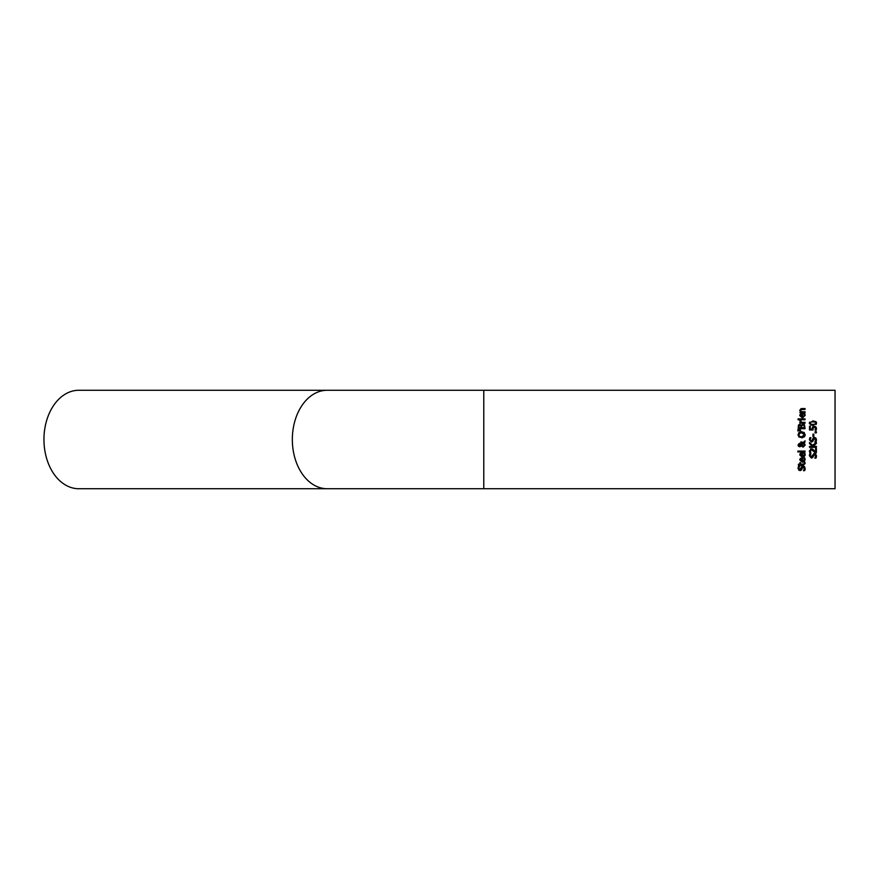 <?xml version="1.0" encoding="UTF-8"?>
<svg xmlns="http://www.w3.org/2000/svg" width="879" height="879" viewBox="0 0 879 879"><rect width="100%" height="100%" fill="white"/><g stroke="black" fill="none" stroke-linecap="round" stroke-linejoin="round"><path stroke-width="1.32" d="M814.207 426.183L815.866 426.798L816.151 430.292L815.174 430.292L815.745 428.469L814.207 427.128L813.207 427.513L813.053 430.007L809.504 430.007L809.504 426.227L810.317 426.227L810.317 429.117L812.152 429.117L812.548 426.897L814.207 426.183L815.866 426.798L816.536 428.567M812.152 429.117L812.108 428.491L812.152 429.117M812.888 428.644L813.053 430.007M814.207 427.128L813.207 427.513M815.174 430.227L815.327 427.48M816.536 428.491L816.151 430.292M802.472 466.068L804.549 466.606L805.164 468.804M805.054 469.54L804.637 470.661L803.483 470.661L804.384 468.463L803.23 466.936L801.252 470.166L798.945 470.276M805.175 468.397L804.637 470.661M803.659 470.397L804.087 469.716M804.384 468.463L803.23 466.936L801.252 470.166L800.011 470.617L798.033 468.298L798.484 466.244L799.571 466.244L798.824 468.232L799.912 469.661L801.604 466.76M803.23 466.936L802.175 467.782M798.89 470.243L798.033 468.298L798.484 466.244M801.351 467.342L803.087 465.98L804.549 466.606M799.176 469.331L800.989 468.76M799.571 466.309L798.824 468.232M805.164 459.695L802.494 462.299L799.736 459.904L800.308 458.409L802.549 457.838L802.549 461.409L804.406 459.706L803.78 457.926L804.735 457.926L804.593 461.486M804.735 457.926L805.021 458.717L804.735 457.926M802.549 461.409L803.889 460.992M804.351 461.728L803.78 462.068M800.45 459.959L800.846 458.981L800.857 460.992L801.89 461.409L801.89 458.684L800.846 458.981L800.857 460.992M804.406 459.706L804.175 458.64M799.736 459.904L800.308 458.409L802.077 457.838M804.999 462.585L805.153 463.552L803.461 465.057L799.879 465.639L798.396 465.057L798.396 464.189L799.879 464.189L799.879 462.585L800.593 462.585L800.593 464.189L804.065 464.057L804.219 462.585L804.999 462.585L805.153 463.552L803.461 465.057M804.065 464.057L803.065 464.189L804.065 464.057L804.219 462.629M804.735 452.938L805.164 454.707L802.494 457.311L799.736 454.915L800.308 453.421L802.549 452.85L802.549 456.432L804.406 454.718L803.78 452.938L804.735 452.938L805.098 455.421L803.681 457.124M804.406 454.718L804.175 453.652L804.406 454.718L802.549 456.432M801.89 453.696L800.45 454.97L801.89 456.432L801.89 453.696L800.45 454.97L801.89 456.432M800.45 454.97L800.857 456.003L800.846 453.993M805.021 453.729L805.164 454.707M799.736 454.915L800.308 453.421L802.077 452.85M803.351 442.434L805.054 440.786L804.065 442.917L805.197 445.005L803.153 447.158L801.143 445.884L799.615 446.807L798.011 444.983L799.44 443.247L801.154 444.576L802.835 442.95L800.835 442.851L800.835 441.95L803.351 442.434L801.285 441.95M805.054 441.972L804.065 442.917L805.197 445.005L803.153 447.158L801.143 445.884M802.835 442.95L800.835 442.851M800.264 446.697L798.506 446.334L798.011 444.983L799.44 443.247L801.154 444.576M799.615 446.807L798.011 444.983M801.472 445.444L802.934 446.202L804.439 444.752L803.648 443.313L801.472 445.444L803.648 443.313L804.384 444.313M801.956 445.928L803.604 446.082M800.264 444.313L798.593 445.016L800.187 445.73L800.824 445.005L800.264 444.313L800.824 445.005L800.187 445.73L798.593 445.016L799.56 445.906M805.054 451.081L805.054 451.949L797.846 451.949L797.846 451.081L805.054 451.081M800.835 424.843L801.219 425.337L802.934 424.052L804.494 424.766L805.054 428.721L798.154 428.721L798.44 425.084L799.714 424.37L801.187 425.337L802.934 424.052L804.494 424.766M798.44 425.084L799.714 424.37L801.187 425.337M804.263 427.062L803.977 425.502L802.966 425.007L801.901 425.557L801.725 427.809L804.263 427.809L803.977 425.502L802.966 425.007L801.901 425.557L801.725 426.765M800.725 425.711L800.956 426.765L800.725 425.711L799.121 425.678L798.945 427.809L800.956 427.809L800.725 425.711L799.121 425.678L798.945 426.93M799.835 425.326L799.121 425.678M802.681 437.72L798.945 436.995L798.011 434.775L798.945 432.556L801.604 431.721L804.252 432.556L805.12 435.534M804.648 436.566L801.604 437.819M805.186 434.457L804.252 436.995M800.34 432.842L798.802 434.764L799.516 436.303L801.604 436.863L804.406 434.764L801.604 432.677L799.516 433.248L798.802 434.764L799.516 436.303L801.604 436.863M804.307 434.138L803.845 433.391M802.351 432.732L799.516 433.248L798.802 434.764M804.153 435.753L804.406 434.764M798.945 436.995L798.011 434.775M798.945 432.556L801.604 431.721M805.054 418.898L805.054 419.766L799.879 419.766L799.879 418.898L805.054 418.898M797.846 429.908L800.527 430.106L800.527 430.732L797.846 430.93L797.846 429.908L800.527 430.106M800.099 414.317L802.549 413.515L802.549 417.096L804.406 415.382L803.78 413.613L804.735 413.613L805.164 415.371L802.494 417.975L799.736 415.591L800.659 413.822M799.736 415.591L800.308 414.086L802.077 413.515M804.735 413.613L805.021 414.394L804.735 413.613M804.406 415.382L804.175 414.328L804.406 415.382M802.549 417.096L803.472 416.932M800.846 414.657L800.857 416.668L801.89 417.096L801.89 414.361L800.846 414.657L800.857 416.668L800.846 414.657L800.45 415.635M800.648 422.338L799.901 420.459L800.813 420.459L801.384 422.338L805.054 422.338L805.054 423.206L799.879 423.206L799.879 422.338L800.648 422.338L799.923 421.151M800.813 420.503L801.384 422.338M805.054 408.57L805.054 409.438L800.945 409.614L800.56 410.416L801.187 411.757L805.054 411.757L805.054 412.636L799.879 412.636L800.45 411.757L799.736 410.196L801.692 408.57L805.054 408.57M802.098 409.438L800.56 410.416L801.187 411.757M800.934 408.658L801.692 408.57L799.813 410.724M798.11 419.821L798.11 418.833L799.022 418.833L799.022 419.821L798.11 419.821M810.537 448.839L812.635 449.092L815.602 451.828L815.602 448.444L816.393 448.444L816.393 452.696L815.36 452.63M809.416 451.41L811.251 448.729L814.811 451.004M815.415 452.696L811.306 449.674L810.163 450.85L810.757 452.553L809.691 452.366M809.768 452.553L809.361 450.784M810.438 450.015L810.757 452.498M815.503 453.74L816.514 456.135M813.778 453.531L815.899 454.058M810.757 456.981L814.426 453.432M809.504 454.641L809.735 453.905M816.393 457.036L815.987 458.124L814.833 458.124L815.723 455.926L814.58 454.388L812.603 457.618L811.35 458.069L809.383 455.751L809.834 453.707L810.921 453.707L810.174 455.696L811.262 457.113L812.328 456.212M815.723 455.926L814.58 454.388L813.207 456.487M814.58 454.388L813.514 455.234M816.514 455.86L815.987 458.124M809.383 439.808L809.834 437.676L810.921 437.676L810.174 439.665L811.262 441.093L814.426 437.412L815.899 438.039L816.514 439.83L815.987 442.093L814.833 442.093L815.492 441.016M815.613 440.676L815.701 439.5M814.833 442.027L815.723 439.907L814.58 438.368L812.603 441.599L811.35 442.049L809.383 439.621M814.58 438.368L812.603 441.599L811.35 442.049M813.514 439.214L813.207 440.456M816.514 439.83L815.899 438.039L814.426 437.412L812.69 438.775L812.328 440.192L812.69 438.775M811.262 441.093L812.328 440.192L811.262 441.093L810.174 439.665L810.921 437.742M812.668 446.411L809.504 443.587L809.504 442.467L812.581 445.323L816.393 442.302L816.393 443.488L813.196 446.016L816.393 446.411L816.393 447.334L809.504 447.334L809.504 446.411L812.668 446.411L809.504 443.587M816.393 443.488L813.196 446.016M816.393 431.754L816.393 432.864L815.075 432.864L815.075 431.754L816.393 431.754M812.965 436.753L812.965 434.149L813.8 434.149L813.8 436.753L812.965 436.753M809.482 423.854L809.361 423.107L812.954 420.898L816.031 421.722M816.437 422.381L816.536 423.107L812.954 425.304L810.614 424.964M812.954 420.898L816.536 423.107M816.371 423.997L815.91 424.59M812.954 425.304L809.361 423.107L809.57 422.151M812.954 421.843L810.845 422.096L810.13 423.107L810.856 424.128L812.954 424.37L815.031 424.139L815.778 423.107L815.053 422.085L812.855 421.843M810.845 422.096L810.13 423.107L810.856 424.128L810.13 423.107L810.845 422.096M815.778 423.107L815.053 422.085L815.778 423.107L815.031 424.139L815.767 423.271M835.05 439.5L835.05 390.276L483.78 390.276L483.78 488.724L835.05 488.724L835.05 439.5M327.142 390.276L78.758 390.276A49.224 34.808 90 0 0 43.95 439.5A49.224 34.808 90 0 0 78.758 488.724L327.142 488.724A49.224 34.808 90 0 1 292.333 439.5A49.224 34.808 90 0 1 327.142 390.276L483.78 390.276M483.78 488.724L327.142 488.724"/></g></svg>
